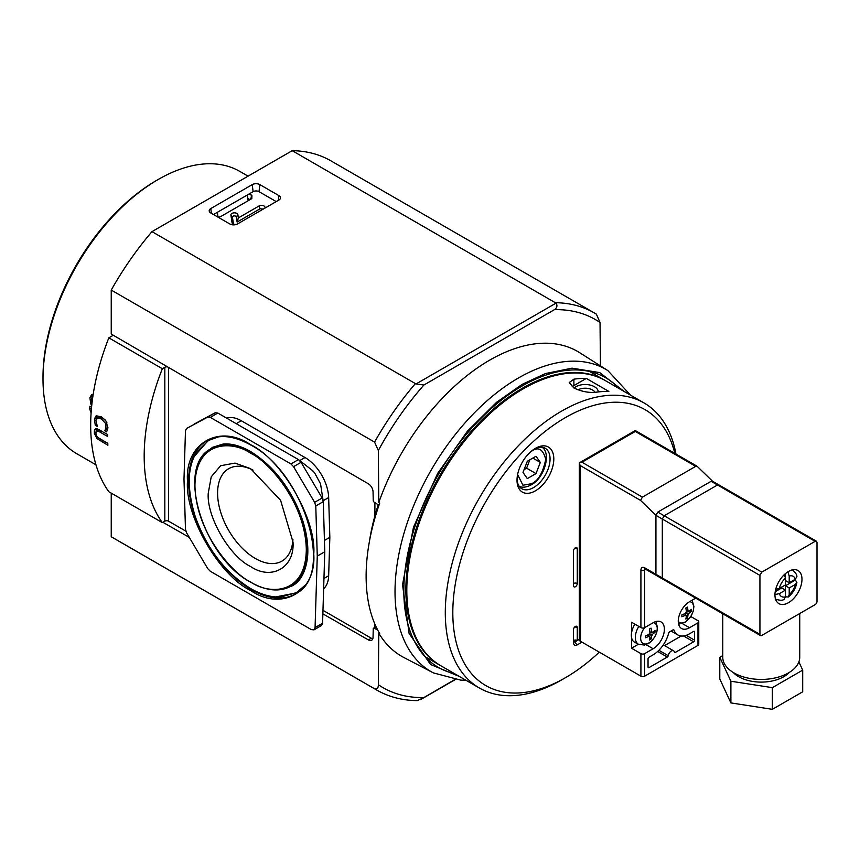 <?xml version="1.0" encoding="UTF-8"?>
<svg xmlns="http://www.w3.org/2000/svg" width="860" height="860" viewBox="0 0 860 860"><rect width="100%" height="100%" fill="white"/><g stroke="black" fill="none" stroke-linecap="round" stroke-linejoin="round"><path stroke-width="1.29" d="M250.625 590.53C219.246 575.555 184.76 515.817 187.48 481.148C184.76 443.351 219.246 423.442 250.625 444.695C282.005 459.67 316.491 519.408 313.771 554.066C316.491 591.863 282.005 611.783 250.625 590.53M206.991 451.586L212.549 447.318L223.105 444.05C231.297 443.298 240.434 445.77 250.507 451.478C274.383 466.41 291.787 489.469 302.731 520.633C306.816 533.523 308.45 545.38 307.633 556.194C305.558 575.985 297.474 583.091 292.464 585.735L285.982 588.412M304.644 585.66L296.442 592.626L280.769 597.055C271.083 597.378 260.988 594.518 250.507 588.476C225.255 572.717 206.808 548.68 195.177 516.355C186.749 488.265 187.297 466.786 196.822 451.909L208.561 440.427L218.698 436.805M605.032 380.432A164.604 95.03 120 0 0 604.569 380.152A164.604 95.03 120 0 0 522.267 388.312A164.604 95.03 120 0 0 414.735 533.361A164.604 95.03 120 0 0 439.965 665.253A164.604 95.03 120 0 0 440.438 665.522M378.217 504.831A164.604 95.03 120 0 0 374.906 515.86A164.604 95.03 120 0 0 369.467 541.198M264.719 208.238A3.504 2.021 0 0 0 263.504 205.744A3.504 2.021 0 0 0 259.032 205.981L238.37 217.913L237.876 214.688A3.504 2.021 0 0 0 234.081 212.85A3.504 2.021 0 0 0 230.899 215.032L232.082 222.869A2.924 1.688 0 0 0 232.329 223.417A2.924 1.688 0 0 0 232.931 223.923A2.924 1.688 0 0 0 234.737 224.406L236.285 224.481M98.502 417.358L95.858 420.121L97.363 426.506L95.277 425.302L94.385 418.971L96.062 415.939L101.426 416.724L106.006 421.067L107.876 428.022L106.651 431.86L104.544 430.645L105.952 428.904L105.78 423.636L101.297 418.917L97.416 418.057L98.965 417.154L102.759 418.067L105.06 419.841M99.276 431.677L96.427 430.978L95.729 432.376L96.395 435.59L98.18 437.675L107.779 443.308A185.846 107.296 120 0 0 107.887 445.265L97.062 438.632L94.331 433.354L94.439 430.172L95.385 428.861L96.771 428.635L107.575 434.472A185.846 107.296 120 0 0 107.586 436.471L99.276 431.677M208.991 439.557L194.392 456.327M210.184 449.156C175.59 467.636 203.53 557.796 250.787 582.274C265.611 590.637 278.575 592.164 289.691 586.864A79.55 45.924 60 0 0 307.418 549.776A79.55 45.924 60 0 0 251.163 452.349A79.55 45.924 60 0 0 210.184 449.156L224.342 443.964M253.033 470.14A53.331 30.788 -120 0 0 229.233 468.399A53.331 30.788 -120 0 0 217.591 493.145A53.331 30.788 -120 0 0 255.302 558.452A53.331 30.788 -120 0 0 282.542 560.752A53.331 30.788 -120 0 0 292.938 539.263M293.002 542.079C294.829 567.449 271.685 580.812 250.625 566.546C229.566 556.495 206.422 516.409 208.249 493.145L211.227 476.848L220.654 465.701L235.027 463.099L250.625 468.678L280.596 500.305L293.002 542.079M374.906 502.627L374.906 515.86M374.906 624.156L374.906 627.402M168.592 367.467L168.592 521.192L185.825 531.136M322.973 610.321L372.702 639.034M226.653 418.143A33.454 19.318 60 0 1 241.284 420.744L305.02 457.541A33.454 19.318 60 0 1 328.66 497.553L329.842 537.339L328.66 575.759A33.454 19.318 60 0 1 323.639 588.756M113.294 335.26L108.833 337.829L162.336 368.725L164.83 367.285A2.655 1.537 180 0 1 167.7 366.94M168.592 521.192A2.655 1.537 0 0 0 164.83 521.192L164.83 367.285M108.833 337.829A185.846 107.296 120 0 0 108.833 491.737L162.336 522.633L164.83 521.192M324.446 540.456L329.842 537.339M217.472 216.838A2.548 1.473 0 0 0 220.633 216.623L251.184 198.982A2.548 1.473 0 0 0 251.754 198.499A2.548 1.473 0 0 0 251.356 197.015A2.655 1.537 0 0 0 251.969 196.037A2.655 1.537 0 0 0 251.184 194.951L249.292 193.855M162.336 522.633A185.846 107.296 -60 0 1 162.336 368.725M194.124 424.098L215.215 412.757L217.816 413.047L298.452 459.595L301.065 462.325L322.145 498.004L323.285 501.638L320.533 483.804L314.588 472.817L312.373 470.506M312.922 470.882L298.452 459.595L290.938 463.938L210.313 417.379L207.701 417.089L215.215 412.757M301.065 462.325L293.55 466.658L314.631 502.337L315.781 505.97L323.285 501.638L324.779 551.755L322.575 623.253L321.479 625.532L313.975 629.864L315.072 627.585L322.575 623.253M247.841 198.434L249.991 199.681M251.356 197.015L251.184 194.951M250.496 199.38L251.184 197.499M263.278 209.066L260.118 208.776L237.124 222.052L236.35 216.924A1.967 1.139 0 0 0 234.221 215.892A1.967 1.139 0 0 0 232.426 217.128L233.49 224.17M238.37 217.913L237.124 222.052M96.89 415.616L96.073 417.992L94.385 418.971M96.47 424.614L95.277 425.302M96.073 417.992L96.094 419.271M105.78 423.636L106.995 422.937M105.952 428.904L107.919 427.431M104.544 430.645L107.747 427.861M106.403 429.57L107.435 430.172M95.718 432.558L94.331 433.354M94.439 430.172L96.288 429.108L96.105 432.333M98.438 437.837L97.062 438.632M100.018 438.826L101.254 439.621L99.685 440.524M101.254 439.621L107.779 443.394M99.588 429.849L96.427 430.978M99.384 431.741L101.114 430.742M315.781 505.97L317.265 556.087L324.779 551.755M313.975 629.864L311.32 629.606L210.313 571.287L207.701 568.567L186.62 532.877L185.47 529.255L183.986 479.138L185.47 430.742L186.62 428.43L207.701 417.089M317.265 556.087L315.072 627.585M293.55 466.658L290.938 463.938M275.576 596.947L297.399 592.701M301.258 577.2L289.691 586.864M607.87 370.606A174.569 100.792 -60 0 0 518.462 377.97A174.569 100.792 -60 0 0 395.019 591.777A174.569 100.792 -60 0 0 433.354 672.885L403.834 657.491A175.999 101.609 120 0 1 378.787 633.175L379.69 633.616A175.945 101.587 120 0 1 366.123 576.221A175.945 101.587 120 0 1 379.69 503.164L378.787 502.562A175.999 101.609 -60 0 1 579.78 352.75L607.87 370.606L630.541 395.148M454.617 673.713A167.259 96.567 -60 0 1 439.492 668.026A167.259 96.567 -60 0 1 412.542 534.361A167.259 96.567 -60 0 1 522.085 386.033A167.259 96.567 -60 0 1 606.73 378.357A167.259 96.567 -60 0 1 619.221 388.613M555.549 302.709A217.698 125.689 -60 0 1 594.282 312.9L330.939 160.863A217.698 125.689 120 0 0 292.207 150.672L556.044 303.129C557.603 305.665 557.076 307.848 554.453 309.654A212.484 122.679 -60 0 1 600.033 322.489L596.378 314.158L594.282 312.9A217.698 125.689 -60 0 1 596.281 314.104M292.207 150.672L151.973 231.641L416.025 383.958L423.915 385.011L554.453 309.654M210.797 212.979A5.418 3.128 180 0 1 209.238 211.119A5.418 3.128 180 0 1 210.797 208.55L252.227 184.631A5.418 3.128 180 0 1 259.892 184.631L278.909 195.618A5.418 3.128 180 0 1 280.467 198.187A5.418 3.128 180 0 1 278.909 200.047L237.489 223.965A5.418 3.128 180 0 1 229.824 223.965L210.797 212.979M151.973 231.641A217.698 125.689 120 0 0 111.241 290.067L374.573 442.104L378.335 450.5L378.787 502.562M111.241 290.067L111.241 334.067L368.381 483.815A6.633 3.827 60 0 1 373.046 491.791L373.24 500.552A1.322 0.763 60 0 0 374.121 502.111L377.938 504.627A2.655 1.537 60 0 1 378.873 505.529M213.484 214.538L253.119 191.651L252.227 184.631M259.892 184.631L259 191.651L276.221 201.595M259 191.651A4.16 2.397 0 0 0 253.119 191.651M600.43 365.876L600.033 322.489M248.142 200.745L247.4 194.951M217.956 216.967L217.365 212.291M378.787 633.175L378.335 684.711A212.484 122.679 120 0 0 423.915 697.557L454.757 679.593M322.865 613.857L368.381 639.904A6.633 3.827 60 0 0 371.681 640.216A6.633 3.827 60 0 0 373.046 637.324L373.24 628.778A1.322 0.763 60 0 1 373.519 628.198A1.322 0.763 60 0 1 374.121 628.23L377.68 630.004M189.297 537.403L162.905 522.299M111.241 493.124L111.241 536.737L374.573 688.774C377.142 689.387 378.389 688.032 378.335 684.711M423.915 697.557L417.304 700.62C402.276 700.47 388.698 696.912 376.583 689.967A217.698 125.689 120 0 1 374.573 688.774M111.241 536.737A217.698 125.689 120 0 0 113.24 537.93L376.583 689.967M91.826 404.662L90.773 404.06L89.913 397.707L91.611 394.654L93.192 394.278M92.955 396.783L91.375 398.868L91.966 403.351L90.773 404.06M91.106 412.811L89.719 409.037L89.934 406.189L91.569 407.135L91.289 410.327M43 379.099L43 376.927A160.358 92.579 120 0 1 156.391 180.535L158.261 179.45A163.013 94.116 120 0 0 43 379.099A163.013 94.116 120 0 0 76.766 453.714L95.965 464.808M248.056 176.16L239.768 171.376A163.013 94.116 120 0 0 158.261 179.45L156.391 180.535M92.891 394.278A7.063 4.074 -120 0 0 92.321 396.32L89.913 397.707M92.321 396.32A14.416 8.32 -120 0 0 92.321 397.105M91.343 408.102L89.719 409.037M535.404 448.35L535.404 448.35A26.015 15.018 120 0 0 517.01 480.213A26.015 15.018 120 0 0 535.404 490.834A26.015 15.018 120 0 0 553.808 458.971A26.015 15.018 120 0 0 535.404 448.35M517.032 479.084A23.36 13.491 120 0 0 521.848 488.749A23.36 13.491 120 0 0 533.533 487.588A23.36 13.491 120 0 0 548.798 467.002A23.36 13.491 120 0 0 545.208 448.275A23.36 13.491 120 0 0 534.447 448.941M599.291 652.149A159.293 91.966 -60 0 1 565.45 677.691A159.293 91.966 -60 0 1 452.812 612.664A159.293 91.966 -60 0 1 565.45 417.573A159.293 91.966 -60 0 1 674.81 453.37M675.981 454.048A164.604 95.03 120 0 0 643.989 402.921A164.604 95.03 120 0 0 561.688 411.069A164.604 95.03 120 0 0 454.155 556.119A164.604 95.03 120 0 0 479.385 688.011A164.604 95.03 120 0 0 561.688 679.862L565.45 677.691L561.688 679.862M643.989 402.921L605.505 380.7A164.604 95.03 120 0 0 523.202 388.849A164.604 95.03 120 0 0 415.67 533.899A164.604 95.03 120 0 0 440.911 665.801L479.385 688.011M596.421 392.171C589.218 393.041 581.704 391.644 573.889 387.978L569.223 382.56L573.889 379.174A164.604 95.03 -60 0 1 586.316 378.421L608.848 391.429A164.604 95.03 120 0 0 596.421 392.171M574.029 388.064A13.136 7.589 180 0 1 594.453 386.731A13.136 7.589 180 0 1 598.291 391.934M595.088 392.321A10.492 6.052 0 0 0 592.572 389.988A10.492 6.052 0 0 0 577.963 389.86M579.307 639.346L577.275 640.517L577.275 627.51A2.655 1.537 120 0 0 576.727 626.295A2.655 1.537 120 0 0 574.673 627.005A2.655 1.537 120 0 0 573.512 629.681L573.512 642.689A5.311 3.064 120 0 0 574.62 645.118A5.311 3.064 120 0 0 577.275 644.85L581.962 642.14M573.512 550.991L573.512 585.671A2.655 1.537 120 0 0 574.071 586.896A2.655 1.537 120 0 0 576.114 586.176A2.655 1.537 120 0 0 577.275 583.51L577.275 548.831A2.655 1.537 120 0 0 576.727 547.605A2.655 1.537 120 0 0 574.673 548.325A2.655 1.537 120 0 0 573.512 550.991M577.275 644.85A2.655 1.537 60 0 1 575.394 641.603L574.738 642.119L573.512 640.517A2.655 1.537 120 0 0 574.071 641.732A2.655 1.537 120 0 0 574.287 641.829M574.071 641.732L574.738 642.119L577.275 640.517A2.655 1.537 0 0 0 573.512 640.517M586.316 378.421L573.889 385.602A15.931 9.202 0 0 0 572.115 386.817M527.32 461.261L522.987 472.43L527.32 478.601L535.995 473.591L540.327 462.422L535.995 456.252L527.32 461.261M540.327 462.422L532.813 458.09M535.995 473.591L526.6 468.173L529.857 459.799M524.062 469.635L526.6 468.173M653.224 622.683A11.717 6.762 -60 0 1 657.223 628.553A11.717 6.762 -60 0 1 648.934 642.904A11.717 6.762 -60 0 1 640.657 638.12A11.717 6.762 -60 0 1 644.645 627.628M689.645 601.656A11.717 6.762 -60 0 1 693.633 607.525A11.717 6.762 -60 0 1 687.581 620.232A11.717 6.762 -60 0 1 678.271 621.361M638.84 626.424A14.674 8.471 -60 0 0 635.314 637.464A14.674 8.471 -60 0 0 638.539 644.28L634.605 642.226A14.867 8.579 -60 0 1 631.53 637.496L631.53 648.214L640.915 653.632L640.915 676.175L580.091 641.066A2.655 1.537 0 0 1 579.307 639.98L579.307 462.863L580.091 465.475L640.539 500.38L655.933 515.333L655.933 574.297L644.667 567.793C642.399 566.761 641.151 567.482 640.915 569.965L640.915 627.617L631.53 622.199L631.53 632.928A14.867 8.579 -60 0 1 634.906 624.145M631.53 632.928A14.867 8.579 120 0 0 631.337 635.314A14.867 8.579 120 0 0 631.53 637.496M695.697 598.151L689.537 601.721A15.931 9.202 120 0 0 678.271 621.221A15.931 9.202 120 0 0 681.571 628.52A15.931 9.202 120 0 0 689.537 627.725L697.976 622.855L697.976 645.398A2.655 1.537 0 0 0 698.761 644.312L698.761 621.769A2.655 1.537 180 0 1 697.976 622.855M640.915 676.175A2.655 1.537 0 0 0 644.667 676.175L697.976 645.398M646.021 644.656L653.116 648.752L644.667 653.632A2.655 1.537 180 0 1 640.915 653.632M631.53 648.214L638.432 644.226M640.915 627.617A2.655 1.537 0 0 0 644.667 627.617L653.116 622.747A15.931 9.202 120 0 1 661.082 621.952A15.931 9.202 120 0 1 663.522 634.723A15.931 9.202 120 0 1 653.116 648.752M657.803 575.383A2.655 1.537 -60 0 1 656.481 575.512A2.655 1.537 -60 0 1 655.933 574.297A2.655 1.537 120 0 0 656.481 575.512L645.215 569.008A2.655 1.537 -60 0 1 644.667 567.793M697.234 466.378L712.628 481.331L711.123 481.299L657.803 512.087L655.933 515.333L655.933 574.297L662.308 577.984A2.655 1.537 120 0 0 662.866 579.199A2.655 1.537 120 0 0 664.189 579.059M640.539 500.38L642.409 497.123L695.729 466.346L697.363 466.496M635.282 431.44L635.282 430.548L579.307 462.863L581.962 462.228L635.282 431.44L695.729 466.346M658.889 650.289L668.22 655.675A1.322 0.763 -60 0 1 667.306 657.04L648.988 667.618A1.322 0.763 -60 0 1 648.322 667.683A1.322 0.763 -60 0 1 648.042 667.07L648.042 658.835A1.322 0.763 -60 0 1 648.988 657.212L653.116 654.825A23.36 13.491 -60 0 0 668.693 633.111A1.322 0.763 -60 0 1 669.574 631.885L673.068 629.864A1.322 0.763 -60 0 1 673.735 629.799A1.322 0.763 -60 0 1 673.961 630.079A23.36 13.491 -60 0 0 677.852 634.959A23.36 13.491 -60 0 0 689.537 633.798L693.665 631.412A1.322 0.763 -60 0 1 694.332 631.347A1.322 0.763 -60 0 1 694.601 631.96L694.601 640.195A1.322 0.763 -60 0 1 693.665 641.818L675.347 652.396A1.322 0.763 -60 0 1 674.681 652.461A1.322 0.763 -60 0 1 674.433 652.084A4.515 2.601 -60 0 0 673.584 650.805L663.307 644.882M668.22 655.675A4.515 2.601 -60 0 1 670.445 651.676A4.515 2.601 -60 0 1 673.584 650.805M698.761 621.769A2.655 1.537 180 0 0 697.976 620.683L690.784 616.523M664.576 645.613L681.206 636.002M649.956 636.905A2.763 1.591 -60 0 1 648.978 636.346L645.462 637.765L645.462 635.905L648.978 634.486A2.763 1.591 -60 0 1 649.956 632.799A26.52 15.319 -120 0 0 649.418 629.036L651.031 628.112A26.52 15.319 60 0 1 651.568 631.874A2.763 1.591 -60 0 1 652.536 632.433L654.997 630.401L654.997 632.261L652.536 634.293A2.763 1.591 -60 0 1 651.568 635.981A26.52 15.319 60 0 1 651.031 639.12L649.418 640.055A26.52 15.319 -120 0 0 649.956 636.905L648.268 634.809M648.978 636.346L648.547 634.981M651.031 639.12L649.902 637.464M649.375 633.594L651.568 635.981M650.16 634.046L652.536 634.293M654.997 632.261L652.987 632.111M649.88 632.014L652.536 632.433M650.16 632.186L651.568 631.874M686.366 615.878A2.763 1.591 -60 0 1 685.399 615.319L681.872 616.738L681.872 614.879L685.399 613.459A2.763 1.591 -60 0 1 686.366 611.772A26.52 15.319 -120 0 0 685.839 608.02L687.452 607.085A26.52 15.319 60 0 1 687.989 610.847A2.763 1.591 -60 0 1 688.957 611.406L691.418 609.375L691.418 611.234L688.957 613.266A2.763 1.591 -60 0 1 687.989 614.954A26.52 15.319 60 0 1 687.452 618.103L685.839 619.028A26.52 15.319 -120 0 0 686.366 615.878L684.689 613.793M685.399 615.319L684.968 613.954M687.452 618.103L686.312 616.437M685.796 612.567L687.989 614.954M686.581 613.019L688.957 613.266M691.418 611.234L689.408 611.084M686.301 610.987L688.957 611.406M686.581 611.159L687.989 610.847M816.441 541.241L815.119 541.348L761.809 572.126L759.928 575.383L759.928 634.336A2.655 1.537 120 0 0 760.476 635.551A2.655 1.537 120 0 0 761.809 635.422L815.119 604.644A2.655 1.537 120 0 0 817 601.387L817 542.434L816.441 541.241L718.82 484.879L717.509 484.986L664.189 515.763L662.308 519.021L662.308 577.984A2.655 1.537 120 0 0 662.866 579.199L656.481 575.512M815.119 541.348L717.509 484.986L718.82 484.879L712.435 481.191L711.123 481.299L657.803 512.087L655.933 515.333L662.308 519.021L662.308 577.984L759.928 634.336M788.47 602.688A19.114 11.04 120 0 0 800.95 585.843A19.114 11.04 120 0 0 798.026 570.535A19.114 11.04 120 0 0 788.47 571.481A19.114 11.04 120 0 0 775.978 588.326A19.114 11.04 120 0 0 778.913 603.634A19.114 11.04 120 0 0 788.47 602.688M789.297 672.423A31.863 18.393 180 0 1 738.718 676.723A31.863 18.393 180 0 1 733.193 672.423M799.736 613.524L799.736 657.212A38.496 22.22 180 0 1 775.978 677.745A38.496 22.22 180 0 1 734.021 672.928A38.496 22.22 180 0 1 722.755 657.212L722.755 613.771M795.382 580.048L785.459 585.778L789.211 587.95L795.285 584.445L796.897 582.5L795.382 580.048A16.996 9.815 -60 0 0 795.511 579.113M789.211 587.95L789.211 594.636L788.308 597.001L785.459 596.808L784.083 599.431C782.407 600.635 779.407 600.484 775.086 598.979M779.396 588.423L785.459 584.918L785.459 578.232A11.685 6.74 120 0 0 779.396 588.423L775.688 589.358M787.846 571.857L789.211 576.06L789.211 582.747L795.285 579.242L796.887 576.651C797.059 574.846 795.457 572.48 792.082 569.546M784.406 574.544L785.459 578.232L785.459 573.599M711.123 481.299L717.509 484.986L664.189 515.763L662.308 519.021L759.928 575.383M798.875 661.888L802.702 670.123L772.355 687.645L730.892 681.238L719.788 657.298L722.755 655.589M772.355 687.645L772.355 709.328L802.702 691.805L802.702 670.123M772.355 709.328L730.892 702.91L730.892 681.238M730.892 702.91L719.788 678.981L719.788 657.298M775.204 591.701L781.708 587.95L785.459 590.121L785.459 596.808A11.685 6.74 120 0 1 779.396 593.626L785.459 590.121L785.459 585.778M774.957 594.55L779.396 593.626M785.459 580.586L789.211 582.747M251.163 589.562A88.505 51.095 60 0 1 192.984 510.324A88.505 51.095 60 0 1 208.303 439.901C220.192 434.139 234.361 435.859 250.787 445.061C303.623 472.194 334.54 573.599 296.764 593.12A88.505 51.095 60 0 1 251.163 589.562M250.625 581.908C234.339 575.093 195.704 533.49 194.94 485.459C195.704 438.31 234.339 441.32 250.625 453.306C266.912 460.132 305.547 501.735 306.31 549.755C305.547 596.915 266.912 593.894 250.625 581.908M97.793 430.957L99.653 429.892M236.21 423.668L241.284 420.744M328.66 575.759L323.951 578.479M323.188 500.713L328.66 497.553M305.02 457.541L299.774 460.573M260.118 208.776L259.032 205.981M232.082 222.869L232.78 223.826M230.899 215.032L232.426 217.128M237.876 214.688L236.35 216.924M314.631 502.337L322.145 498.004M217.816 413.047L210.313 417.379M459.509 676.54L430.516 664.457L409.102 633.454L402.544 584.671L413.456 527.288L437.568 473.516L467.313 431.322L496.521 402.34L522.085 384.388L545.444 373.562L572.04 368.166L599.71 372.584L624.113 391.44M416.025 383.958L556.044 303.129M374.573 442.104A217.698 125.689 -60 0 1 415.315 383.678M210.797 208.55L211.399 213.334M278.307 200.391L278.909 195.618M423.915 385.011A212.484 122.679 120 0 0 378.335 450.5M376.196 627.037L374.121 628.23M368.381 639.904L371.294 638.217M530.792 451.704L531.652 451.167C538.306 446.404 543.004 449.113 545.735 459.294C543.004 472.635 538.306 480.762 531.652 483.685L522.934 485.223L517.602 474.537M575.394 641.603A2.655 1.537 60 0 1 575.63 640.678M574.555 627.144A2.655 1.537 180 0 1 577.275 627.51M573.512 583.51A2.655 1.537 180 0 1 577.275 583.51M574.555 548.454A2.655 1.537 180 0 1 577.275 548.831M573.889 379.174L573.889 385.602M580.091 641.066L580.091 465.475M644.667 676.175L644.667 653.632M644.667 627.617L644.667 569.965A2.655 1.537 180 0 1 640.915 569.965M645.763 569.32L644.667 569.965A2.655 1.537 60 0 1 645.011 568.901M642.409 497.123L581.962 462.228M682.432 623.629L689.537 627.725M675.347 652.396L674.358 651.826M683.517 635.959L693.665 641.818M648.988 667.618L648.042 667.07M657.653 651.471L667.306 657.04M673.961 630.079L673.391 629.746M694.601 640.195L686.183 635.336M693.665 631.412L694.601 631.96M761.809 572.126L657.803 512.087M789.211 594.636A11.685 6.74 120 0 0 795.285 584.445M795.285 579.242A11.685 6.74 120 0 0 789.211 576.06M424.937 656.578L439.965 665.253M589.541 371.477L604.569 380.152M433.354 672.885L460.842 680.153L465.937 680.249M455.166 679.647L420.594 699.61M376.056 626.736L373.519 628.198M541.058 446.802C551.733 451.048 545.283 477.837 531.104 484.9C526.019 487.577 521.805 487.899 518.494 485.889M638.539 644.28L644.538 645.064L649.16 643.043L652.009 640.592L654.729 636.948L656.771 632.315L657.502 627.563L655.879 621.543M678.615 624.22L685.581 622.027L691.15 615.932L693.192 611.288L693.923 606.537L692.106 600.226M677.852 634.959L671.047 631.025M635.282 430.548L697.051 466.217M796.897 582.5C795.736 588.38 792.877 593.207 788.308 597.001M760.476 635.551L662.866 579.199"/></g></svg>
